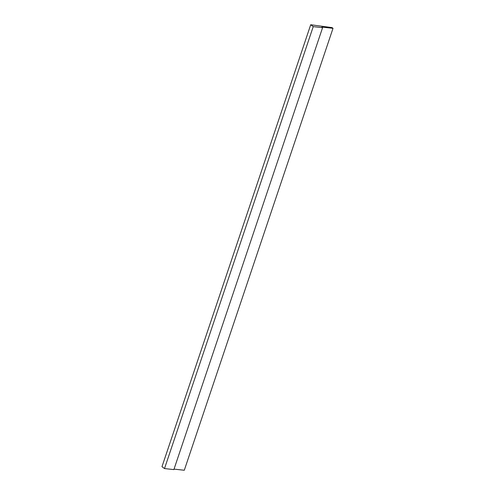 <?xml version="1.0" encoding="UTF-8"?>
<svg xmlns="http://www.w3.org/2000/svg" width="495" height="495" viewBox="0 0 495 495"><rect width="100%" height="100%" fill="white"/><g stroke="black" fill="none" stroke-linecap="round" stroke-linejoin="round"><path stroke-width="0.74" d="M333.017 28.32L332.071 27.615L310.705 24.75L161.983 466.68L164.507 468.567L173.863 469.6L322.585 27.671L321.793 27.083L333.017 28.32L184.295 470.25L174.023 469.118M310.705 24.75L313.236 26.637L164.507 468.567M313.236 26.637L322.585 27.671"/></g></svg>

